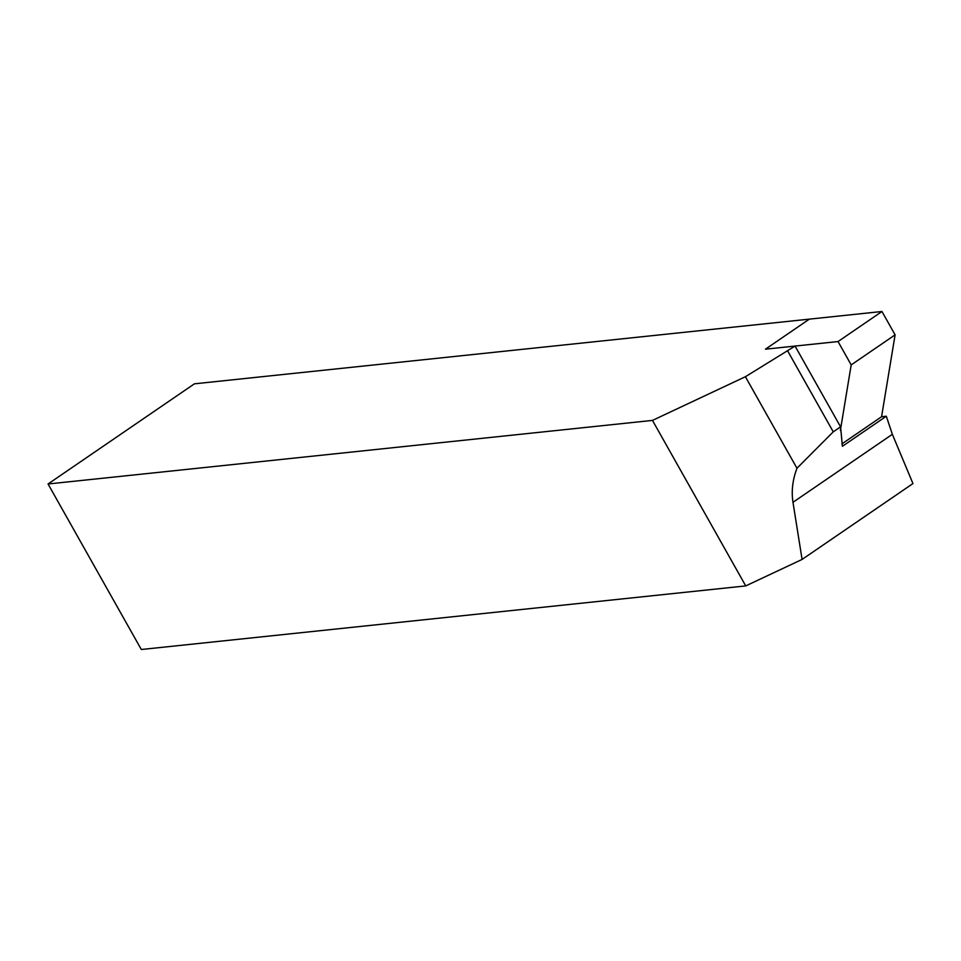 <?xml version="1.0" encoding="UTF-8"?>
<svg xmlns="http://www.w3.org/2000/svg" width="961" height="961" viewBox="0 0 961 961"><rect width="100%" height="100%" fill="white"/><g stroke="black" fill="none" stroke-linecap="round" stroke-linejoin="round"><path stroke-width="1.44" d="M48.05 483.984L652.471 420.401L745.736 585.91L141.315 649.504L48.05 483.984L194.422 383.823L809.366 319.136L765.449 349.179L795.059 346.068L840.575 426.84L842.401 446.288L886.318 416.233L881.573 416.738L841.872 443.91M795.059 346.068L745.4 376.724L652.471 420.401M787.744 351.077L833.259 431.849L796.969 468.247C792.585 479.863 791.263 491.215 792.981 502.303L802.087 559.434L912.95 483.563L892.349 434.312L886.318 416.233M745.4 376.724L796.969 468.247M745.736 585.91L802.087 559.434M833.259 431.849L840.575 426.84M881.573 416.738L895.099 334.848L881.946 311.496L838.04 341.551L765.449 349.179L809.366 319.136L881.946 311.496M895.099 334.848L851.194 364.904L840.382 430.36M851.194 364.904L838.04 341.551M792.981 502.303L892.349 434.312"/></g></svg>
